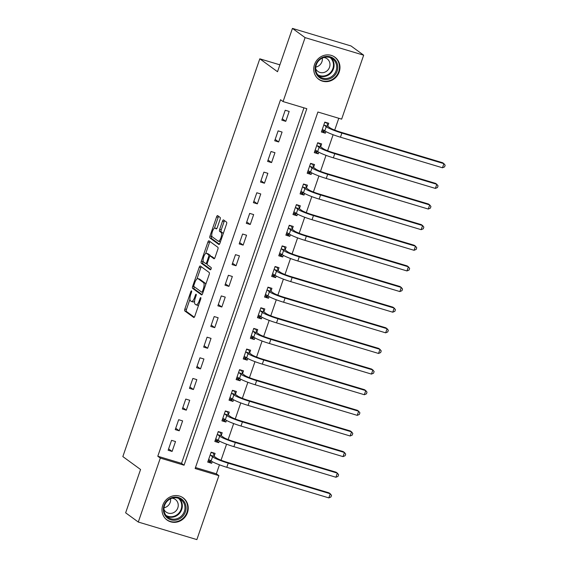 <?xml version="1.0" encoding="UTF-8"?>
<svg xmlns="http://www.w3.org/2000/svg" width="568" height="568" viewBox="0 0 568 568"><rect width="100%" height="100%" fill="white"/><g stroke="black" fill="none" stroke-linecap="round" stroke-linejoin="round"><path stroke-width="0.85" d="M191.53 290.88A1.207 0.412 -73.3 0 0 191.487 290.859A1.207 0.412 -73.3 0 0 190.791 291.76L184.863 308.978A1.725 0.582 -73.3 0 0 184.806 310.959L193.745 317.476A1.725 0.582 -73.3 0 0 193.809 317.505A1.725 0.582 -73.3 0 0 194.803 316.22L200.731 299.002A1.207 0.412 -73.3 0 0 200.774 297.618A1.207 0.412 -73.3 0 0 200.731 297.596A1.207 0.412 -73.3 0 0 200.035 298.498L199.269 300.728A5.517 1.867 -73.3 0 1 196.095 304.853A5.517 1.867 -73.3 0 1 195.889 304.753L195.144 304.207A5.517 1.867 -73.3 0 1 195.342 297.866L196.109 295.637A1.207 0.412 -73.3 0 0 196.152 294.252A1.207 0.412 -73.3 0 0 196.109 294.231A1.207 0.412 -73.3 0 0 195.413 295.133L194.646 297.355A5.517 1.867 -73.3 0 1 191.473 301.487A5.517 1.867 -73.3 0 1 191.267 301.381L190.521 300.841A5.517 1.867 -73.3 0 1 190.72 294.501L191.487 292.271A1.207 0.412 -73.3 0 0 191.53 290.88M339.202 71.973A13.703 12.801 -53.9 0 1 318.783 79.343A13.703 12.801 -53.9 0 1 314.502 64.567A13.703 12.801 -53.9 0 1 334.921 57.198A13.703 12.801 -53.9 0 1 339.202 71.973M187.461 512.655A13.703 12.801 -53.9 0 1 167.042 520.025A13.703 12.801 -53.9 0 1 162.767 505.25A13.703 12.801 -53.9 0 1 183.18 497.88A13.703 12.801 -53.9 0 1 187.461 512.655M220.079 219.425A1.725 0.582 -73.3 0 0 220.143 217.445L217.629 215.62A1.725 0.582 -73.3 0 0 217.572 215.584A1.725 0.582 -73.3 0 0 216.578 216.877L209.997 235.99A1.725 0.582 -73.3 0 0 209.933 237.978L218.879 244.496A1.725 0.582 -73.3 0 0 218.943 244.524A1.725 0.582 -73.3 0 0 219.93 243.232L226.518 224.119A1.725 0.582 -73.3 0 0 226.575 222.138L223.543 219.93A1.725 0.582 -73.3 0 0 223.48 219.894A1.725 0.582 -73.3 0 0 222.493 221.186L219.674 229.365A1.725 0.582 -73.3 0 0 219.61 231.346L221.115 232.447A4.615 1.562 -73.3 0 1 221.037 237.488A4.615 1.562 -73.3 0 1 218.297 241.194A4.615 1.562 -73.3 0 1 218.133 241.109L212.24 236.821A4.615 1.562 -73.3 0 1 212.318 231.779A4.615 1.562 -73.3 0 1 215.059 228.066A4.615 1.562 -73.3 0 1 215.229 228.151L216.209 228.869A1.725 0.582 -73.3 0 0 216.273 228.897A1.725 0.582 -73.3 0 0 217.26 227.612L220.079 219.425M138.294 522.042L125.642 512.819L140.559 469.495L122.844 456.587L259.803 58.816L277.525 71.724L292.442 28.4L305.094 37.623L363.669 55.181L341.645 119.138L317.902 112.017L195.144 468.522L218.893 475.643L196.869 539.6L138.294 522.042L160.318 458.085L184.067 465.206L306.819 108.694L283.07 101.58L305.094 37.623M283.07 101.58L280.542 99.734L157.79 456.239L160.318 458.085M200.284 266.001A1.725 0.582 -73.3 0 0 200.22 265.973A1.725 0.582 -73.3 0 0 199.226 267.258L192.644 286.378A1.725 0.582 -73.3 0 0 192.587 288.359L201.526 294.877A1.725 0.582 -73.3 0 0 201.59 294.906A1.725 0.582 -73.3 0 0 202.584 293.62L209.166 274.5A1.725 0.582 -73.3 0 0 209.23 272.519L200.284 266.001M201.321 261.188L207.902 242.067A1.725 0.582 -73.3 0 1 208.896 240.775A1.725 0.582 -73.3 0 1 208.96 240.811L217.899 247.328A1.725 0.582 -73.3 0 1 217.842 249.309L215.024 257.489A1.725 0.582 -73.3 0 1 214.029 258.781A1.725 0.582 -73.3 0 1 213.966 258.752L210.345 256.104A1.725 0.582 -73.3 0 0 210.281 256.076A1.725 0.582 -73.3 0 0 209.287 257.361L207.419 262.792A1.725 0.582 -73.3 0 0 207.356 264.773L211.133 267.528A1.207 0.412 -73.3 0 1 211.111 268.841A1.207 0.412 -73.3 0 1 210.394 269.814A1.207 0.412 -73.3 0 1 210.352 269.793L201.257 263.169A1.725 0.582 -73.3 0 1 201.321 261.188L202.904 261.656L203.131 260.996M157.79 456.239L181.533 463.36L303.951 107.835M172.104 451.425L175.519 441.528L171.557 440.342L168.149 450.239L172.104 451.425L168.618 448.883M179.211 430.8L182.619 420.895L178.664 419.709L175.249 429.614L179.211 430.8L175.718 428.251M186.311 410.167L189.726 400.262L185.764 399.077L182.356 408.981L186.311 410.167L182.825 407.625M193.418 389.534L196.826 379.63L192.871 378.444L189.456 388.349L193.418 389.534L189.925 386.993M200.518 368.902L203.933 359.004L199.971 357.812L196.564 367.716L200.518 368.902L197.032 366.36M207.625 348.269L211.033 338.372L207.079 337.186L203.671 347.084L207.625 348.269L204.132 345.727M214.732 327.644L218.14 317.739L214.179 316.553L210.771 326.458L214.732 327.644L211.239 325.095M221.832 307.011L225.24 297.107L221.286 295.921L217.878 305.825L221.832 307.011L218.339 304.469M228.939 286.378L232.347 276.474L228.386 275.288L224.978 285.193L228.939 286.378L225.446 283.837M236.039 265.746L239.447 255.849L235.493 254.656L232.085 264.56L236.039 265.746L232.553 263.204M243.147 245.12L246.555 235.216L242.6 234.03L239.185 243.928L243.147 245.12L239.653 242.571M250.247 224.488L253.662 214.583L249.7 213.398L246.292 223.302L250.247 224.488L246.761 221.939M257.354 203.855L260.762 193.951L256.807 192.765L253.392 202.669L257.354 203.855L253.861 201.313M264.454 183.223L267.869 173.318L263.907 172.132L260.499 182.037L264.454 183.223L260.968 180.681M271.561 162.59L274.969 152.693L271.014 151.5L267.599 161.404L271.561 162.59L268.068 160.048M278.661 141.964L282.076 132.06L278.114 130.874L274.706 140.772L278.661 141.964L275.175 139.416M285.768 121.332L289.176 111.427L285.221 110.242L281.813 120.146L285.768 121.332L282.275 118.783M195.484 467.542L216.358 473.797L219.454 464.816M221.044 460.201L226.561 444.183M228.144 439.568L233.661 423.55M235.251 418.943L240.768 402.918M242.351 398.31L247.868 382.285M249.459 377.677L254.975 361.66M256.566 357.045L262.075 341.027M263.666 336.412L269.182 320.395M270.773 315.787L276.289 299.762M277.873 295.154L283.389 279.129M284.98 274.521L290.496 258.504M292.08 253.889L297.596 237.871M299.187 233.256L304.704 217.239M306.287 212.631L311.804 196.606M313.394 191.998L318.911 175.974M320.494 171.366L326.011 155.348M327.601 150.733L333.118 134.715M334.708 130.1L338.776 118.279M214.164 456.083L215.094 453.392L211.133 452.206L207.725 462.103L211.679 463.289L212.247 461.663M221.271 435.45L222.194 432.759L218.24 431.573L214.832 441.478L218.786 442.664L219.347 441.031M228.371 414.817L229.302 412.127L225.34 410.941L221.932 420.845L225.894 422.031L226.454 420.398M235.479 394.185L236.402 391.494L232.447 390.308L229.039 400.213L232.994 401.399L233.554 399.765M242.579 373.559L243.509 370.861L239.554 369.676L236.139 379.58L240.101 380.766L240.662 379.14M249.686 352.927L250.609 350.236L246.654 349.05L243.246 358.948L247.201 360.133L247.762 358.507M256.786 332.294L257.716 329.603L253.761 328.418L250.346 338.322L254.308 339.508L254.869 337.875M263.893 311.662L264.823 308.971L260.861 307.785L257.453 317.689L261.408 318.875L261.969 317.242M271 291.036L271.923 288.338L267.968 287.152L264.553 297.057L268.515 298.243L269.076 296.61M278.1 270.404L279.03 267.705L275.068 266.52L271.66 276.424L275.615 277.61L276.176 275.984M285.207 249.771L286.13 247.08L282.175 245.894L278.767 255.792L282.722 256.977L283.283 255.351M292.307 229.138L293.237 226.447L289.275 225.262L285.867 235.166L289.829 236.352L290.39 234.719M299.414 208.506L300.337 205.815L296.382 204.629L292.974 214.534L296.929 215.719L297.49 214.086M306.514 187.88L307.444 185.182L303.482 183.996L300.074 193.901L304.036 195.087L304.597 193.454M313.621 167.248L314.544 164.557L310.589 163.364L307.181 173.268L311.136 174.454L311.697 172.828M320.721 146.615L321.651 143.924L317.697 142.738L314.281 152.636L318.243 153.821L318.804 152.196M327.828 125.982L328.758 123.291L324.797 122.106L321.389 132.01L325.343 133.196L325.904 131.563M279.896 64.837L259.803 58.816M292.442 28.4L351.017 45.958L363.669 55.181M216.358 473.797L218.893 475.643M181.533 463.36L184.067 465.206M211.679 463.289L208.193 460.747M218.786 442.664L215.293 440.115M225.894 422.031L222.4 419.489M232.994 401.399L229.507 398.857L231.865 399.538L232.646 399.226M240.101 380.766L236.607 378.224L238.965 378.913L239.753 378.593M247.201 360.133L243.715 357.591L246.072 358.28L246.853 357.961M254.308 339.508L250.815 336.959M261.408 318.875L257.922 316.333M268.515 298.243L265.022 295.701M275.615 277.61L272.129 275.068L274.486 275.757L275.267 275.437M282.722 256.977L279.229 254.436L281.586 255.124L282.374 254.805M289.829 236.352L286.336 233.803L288.693 234.492L289.474 234.172M296.929 215.719L293.436 213.177M304.036 195.087L300.543 192.545M311.136 174.454L307.65 171.912M318.243 153.821L314.75 151.28L317.107 151.968L317.895 151.649M325.343 133.196L321.857 130.647M191.473 301.487L193.056 301.963A5.517 1.867 -73.3 0 0 194.604 301.026M196.095 304.853L197.678 305.328A5.517 1.867 -73.3 0 0 198.672 304.988M189.939 299.308L186.446 309.454A1.725 0.582 -73.3 0 0 186.389 311.434L194.306 317.207M194.263 286.748L194.228 286.854A1.725 0.582 -73.3 0 0 194.171 288.835L202.087 294.607M201.306 266.747A1.725 0.582 -73.3 0 0 200.809 267.734L196.947 278.966M193.958 285.101A1.207 0.412 -73.3 0 0 193.915 286.492L201.761 292.208A1.207 0.412 -73.3 0 0 201.81 292.229A1.207 0.412 -73.3 0 0 202.499 291.327L203.309 288.977A5.517 1.867 -73.3 0 0 203.507 282.637L198.14 278.725A5.517 1.867 -73.3 0 0 197.941 278.625A5.517 1.867 -73.3 0 0 194.767 282.75L193.958 285.101M205.673 284.646A5.517 1.867 -73.3 0 0 205.091 283.113L203.507 282.637M197.941 278.625L199.524 279.101A5.517 1.867 -73.3 0 1 199.723 279.2L205.091 283.113M205.73 253.449L209.486 242.543L207.902 242.067M209.982 241.556A1.725 0.582 -73.3 0 0 209.486 242.543M214.526 258.476L211.928 256.58A1.725 0.582 -73.3 0 0 211.864 256.551A1.725 0.582 -73.3 0 0 211.793 256.537M210.834 269.466L202.84 263.644L201.257 263.169M206.574 253.364A4.615 1.562 -73.3 0 0 206.411 253.278A4.615 1.562 -73.3 0 0 203.671 256.984A4.615 1.562 -73.3 0 0 203.593 262.033L205.666 263.545A1.725 0.582 -73.3 0 0 205.73 263.573A1.725 0.582 -73.3 0 0 206.724 262.281L208.591 256.857A1.725 0.582 -73.3 0 0 208.655 254.876L206.574 253.364L208.158 253.839A4.615 1.562 -73.3 0 0 207.994 253.754L206.411 253.278M210.423 256.118A1.725 0.582 -73.3 0 0 210.238 255.351L208.655 254.876M208.158 253.839L210.238 255.351M202.904 261.656A1.725 0.582 -73.3 0 0 202.84 263.644M216.763 228.599A4.615 1.562 -73.3 0 0 216.642 228.542L215.059 228.066M219.717 241.585A4.615 1.562 -73.3 0 0 219.88 241.67A4.615 1.562 -73.3 0 0 220.519 241.528M223.153 233.888A4.615 1.562 -73.3 0 0 222.699 232.916L221.115 232.447M224.573 220.675A1.725 0.582 -73.3 0 0 224.076 221.662L221.257 229.841A1.725 0.582 -73.3 0 0 221.193 231.822L222.699 232.916M211.793 235.848L211.58 236.465A1.725 0.582 -73.3 0 0 211.516 238.446L219.433 244.219M218.659 216.365A1.725 0.582 -73.3 0 0 218.162 217.352L214.42 228.208M208.2 460.733L210.55 461.436L211.331 461.117M211.04 452.476L213.391 453.179L214.25 456.388L216.5 458.028A8.783 0.98 19 0 0 226.951 462.245L328.978 492.832L330.242 493.755L228.215 463.168A13.171 1.47 -161 0 1 212.546 456.842L210.21 454.897M212.688 452.668L213.391 453.179M208.655 459.413L211.126 460.967L212.546 456.842M328.822 497.88L330.242 493.755L331.499 495.331L330.931 496.986L328.822 497.88L226.795 467.294A13.171 1.47 -161 0 1 211.126 460.967M214.25 456.388L210.288 455.202M215.3 440.101L217.65 440.803L218.439 440.484M218.147 431.843L220.498 432.553L221.35 435.755L223.607 437.395A8.783 0.98 19 0 0 234.051 441.613L336.086 472.2L337.349 473.123L235.315 442.536A13.171 1.47 -161 0 1 219.646 436.21L217.31 434.264M219.788 432.035L220.498 432.553M215.755 438.78L218.226 440.342L219.646 436.21M335.929 477.248L337.349 473.123L338.599 474.699L338.031 476.353L335.929 477.248L233.895 446.661A13.171 1.47 -161 0 1 218.226 440.342M221.35 435.755L217.395 434.57M222.407 419.468L224.758 420.171L225.546 419.851M225.248 411.218L227.598 411.921L228.457 415.123L230.707 416.77A8.783 0.98 19 0 0 241.159 420.987L343.186 451.567L344.449 452.49L242.422 421.91A13.171 1.47 -161 0 1 226.753 415.584L224.417 413.632M226.895 411.402L227.598 411.921M222.862 418.154L225.333 419.709L226.753 415.584M343.029 456.615L344.449 452.49L345.706 454.073L345.138 455.721L343.029 456.615L241.002 426.035A13.171 1.47 -161 0 1 225.333 419.709M228.457 415.123L224.495 413.937M232.355 390.585L234.705 391.288L235.557 394.49L237.814 396.137A8.783 0.98 19 0 0 248.259 400.355L350.293 430.942L351.556 431.857L249.529 401.278A13.171 1.47 -161 0 1 233.86 394.952L231.517 392.999M233.995 390.777L234.705 391.288M229.962 397.522L232.433 399.077L233.86 394.952M350.136 435.99L351.556 431.857L352.806 433.441L352.238 435.088L350.136 435.99L248.102 405.403A13.171 1.47 -161 0 1 232.433 399.077M235.557 394.49L231.602 393.305M239.455 369.953L241.805 370.655L242.664 373.865L244.922 375.505A8.783 0.98 19 0 0 255.366 379.722L357.393 410.309L358.664 411.232L256.63 380.645A13.171 1.47 -161 0 1 240.96 374.319L238.624 372.374M241.102 370.144L241.805 370.655M237.069 376.889L239.54 378.444L240.96 374.319M357.236 415.357L358.664 411.232L359.913 412.808L359.345 414.455L357.236 415.357L255.209 384.77A13.171 1.47 -161 0 1 239.54 378.444M242.664 373.865L238.702 372.672M183.372 500.607A11.857 11.076 -53.9 0 1 182.044 517.001A11.857 11.076 -53.9 0 1 166.041 516.702A11.857 11.076 -53.9 0 1 167.375 500.309A11.857 11.076 -53.9 0 1 183.372 500.607M166.431 515.921A10.977 10.259 126.1 0 0 167.993 517.341A10.977 10.259 126.1 0 0 182.037 515.389A10.977 10.259 126.1 0 0 182.477 501.019A10.977 10.259 126.1 0 0 180.922 499.599A10.977 10.259 126.1 0 0 166.871 501.551A10.977 10.259 126.1 0 0 166.431 515.921M170.577 498.768A7.817 7.306 -53.9 0 1 164.031 507.756M163.946 509.382A7.817 7.306 126.1 0 0 165.047 511.086A7.817 7.306 126.1 0 0 166.154 512.095A7.817 7.306 126.1 0 0 176.158 510.703A7.817 7.306 126.1 0 0 176.47 500.472A7.817 7.306 126.1 0 0 175.363 499.464A7.817 7.306 126.1 0 0 172.104 498.186M165.288 518.463A13.611 12.716 126.1 0 0 166.694 519.656A13.611 12.716 126.1 0 0 184.11 517.235A13.611 12.716 126.1 0 0 184.657 499.421A13.611 12.716 126.1 0 0 182.726 497.653A13.611 12.716 126.1 0 0 181.156 496.688M315.758 64.773A11.857 11.076 -53.9 0 1 330.285 56.835A11.857 11.076 -53.9 0 1 337.129 71.177A11.857 11.076 -53.9 0 1 322.61 79.115A11.857 11.076 -53.9 0 1 315.758 64.773M336.086 70.759A10.977 10.259 126.1 0 0 332.656 58.916A10.977 10.259 126.1 0 0 316.298 64.823A10.977 10.259 126.1 0 0 319.727 76.666A10.977 10.259 126.1 0 0 336.086 70.759M322.319 58.092A7.817 7.306 -53.9 0 1 321.942 61.671A7.817 7.306 -53.9 0 1 315.772 67.074M315.68 68.7A7.817 7.306 126.1 0 0 317.895 71.412A7.817 7.306 126.1 0 0 329.546 67.209A7.817 7.306 126.1 0 0 327.104 58.781A7.817 7.306 126.1 0 0 323.838 57.51M317.029 77.78A13.611 12.716 126.1 0 0 318.428 78.98A13.611 12.716 126.1 0 0 338.713 71.653A13.611 12.716 126.1 0 0 334.467 56.97A13.611 12.716 126.1 0 0 332.891 56.005M246.562 349.32L248.912 350.023L249.764 353.232L252.022 354.872A8.783 0.98 19 0 0 262.466 359.09L364.5 389.676L365.764 390.599L263.737 360.013A13.171 1.47 -161 0 1 248.067 353.686L245.724 351.741M248.209 349.512L248.912 350.023M244.169 356.257L246.647 357.812L248.067 353.686M364.344 394.725L365.764 390.599L367.013 392.176L366.445 393.83L364.344 394.725L262.317 364.138A13.171 1.47 -161 0 1 246.647 357.812M249.764 353.232L245.809 352.046M250.822 336.945L253.172 337.648L253.96 337.328M253.662 328.687L256.012 329.397L256.871 332.599L259.129 334.24A8.783 0.98 19 0 0 269.573 338.457L371.6 369.044L372.871 369.967L270.837 339.38A13.171 1.47 -161 0 1 255.167 333.054L252.831 331.108M255.309 328.879L256.012 329.397M251.276 335.624L253.747 337.186L255.167 333.054M371.451 374.092L372.871 369.967L374.12 371.543L373.552 373.197L371.451 374.092L269.417 343.505A13.171 1.47 -161 0 1 253.747 337.186M256.871 332.599L252.909 331.414M257.929 316.312L260.279 317.015L261.06 316.695M260.769 308.062L263.119 308.765L263.971 311.967L266.229 313.614A8.783 0.98 19 0 0 276.68 317.831L378.707 348.411L379.971 349.334L277.944 318.754A13.171 1.47 -161 0 1 262.274 312.428L259.938 310.476M262.416 308.246L263.119 308.765M258.376 314.999L260.854 316.553L262.274 312.428M378.551 353.459L379.971 349.334L381.227 350.917L380.652 352.565L378.551 353.459L276.524 322.88A13.171 1.47 -161 0 1 260.854 316.553M263.971 311.967L260.016 310.781M265.029 295.679L267.379 296.382L268.167 296.07M267.869 287.429L270.219 288.132L271.078 291.334L273.336 292.981A8.783 0.98 19 0 0 283.78 297.199L385.807 327.786L387.078 328.702L285.044 298.122A13.171 1.47 -161 0 1 269.374 291.796L267.038 289.843M269.516 287.621L270.219 288.132M265.483 294.366L267.954 295.921L269.374 291.796M385.658 332.834L387.078 328.702L388.327 330.285L387.759 331.932L385.658 332.834L283.624 302.247A13.171 1.47 -161 0 1 267.954 295.921M271.078 291.334L267.123 290.149M274.976 266.797L277.326 267.5L278.185 270.709L280.436 272.349A8.783 0.98 19 0 0 290.887 276.566L392.914 307.153L394.178 308.076L292.151 277.489A13.171 1.47 -161 0 1 276.481 271.163L274.145 269.218M276.623 266.988L277.326 267.5M272.59 273.733L275.061 275.288L276.481 271.163M392.758 312.201L394.178 308.076L395.435 309.652L394.866 311.299L392.758 312.201L290.731 281.614A13.171 1.47 -161 0 1 275.061 275.288M278.185 270.709L274.223 269.516M282.083 246.164L284.433 246.867L285.285 250.076L287.543 251.716A8.783 0.98 19 0 0 297.987 255.934L400.021 286.52L401.285 287.444L299.251 256.857A13.171 1.47 -161 0 1 283.581 250.531L281.245 248.585M283.723 246.356L284.433 246.867M279.69 253.101L282.161 254.656L283.581 250.531M399.865 291.569L401.285 287.444L402.535 289.02L401.966 290.674L399.865 291.569L297.831 260.982A13.171 1.47 -161 0 1 282.161 254.656M285.285 250.076L281.33 248.891M289.183 225.531L291.533 226.241L292.392 229.444L294.643 231.084A8.783 0.98 19 0 0 305.094 235.301L407.121 265.888L408.385 266.811L306.358 236.224A13.171 1.47 -161 0 1 290.688 229.898L288.352 227.953M290.83 225.723L291.533 226.241M286.797 232.468L289.268 234.03L290.688 229.898M406.965 270.936L408.385 266.811L409.642 268.387L409.074 270.041L406.965 270.936L304.938 240.356A13.171 1.47 -161 0 1 289.268 234.03M292.392 229.444L288.43 228.258M293.443 213.156L295.793 213.859L296.581 213.54M296.29 204.906L298.64 205.609L299.492 208.811L301.75 210.458A8.783 0.98 19 0 0 312.194 214.676L414.228 245.255L415.492 246.178L313.458 215.599A13.171 1.47 -161 0 1 297.788 209.272L295.452 207.32M297.93 205.091L298.64 205.609M293.897 211.843L296.368 213.398L297.788 209.272M414.072 250.303L415.492 246.178L416.742 247.762L416.174 249.409L414.072 250.303L312.038 219.724A13.171 1.47 -161 0 1 296.368 213.398M299.492 208.811L295.537 207.625M300.55 192.524L302.9 193.226L303.688 192.914M303.39 184.273L305.74 184.976L306.599 188.178L308.85 189.826A8.783 0.98 19 0 0 319.301 194.043L421.328 224.63L422.592 225.553L320.565 194.966A13.171 1.47 -161 0 1 304.895 188.64L302.559 186.687M305.037 184.465L305.74 184.976M301.004 191.21L303.475 192.765L304.895 188.64M421.172 229.678L422.592 225.553L423.849 227.129L423.281 228.776L421.172 229.678L319.145 199.091A13.171 1.47 -161 0 1 303.475 192.765M306.599 188.178L302.637 186.993M307.65 171.891L310.007 172.601L310.788 172.281M310.497 163.641L312.847 164.344L313.699 167.553L315.957 169.193A8.783 0.98 19 0 0 326.401 173.41L428.435 203.997L429.699 204.92L327.672 174.333A13.171 1.47 -161 0 1 312.002 168.007L309.659 166.062M312.137 163.832L312.847 164.344M308.104 170.577L310.575 172.132L312.002 168.007M428.279 209.045L429.699 204.92L430.949 206.496L430.381 208.144L428.279 209.045L326.245 178.458A13.171 1.47 -161 0 1 310.575 172.132M313.699 167.553L309.745 166.36M317.597 143.008L319.947 143.711L320.806 146.92L323.064 148.56A8.783 0.98 19 0 0 333.508 152.778L435.535 183.365L436.806 184.288L334.772 153.701A13.171 1.47 -161 0 1 319.102 147.375L316.766 145.429M319.244 143.2L319.947 143.711M315.212 149.945L317.682 151.5L319.102 147.375M435.379 188.413L436.806 184.288L438.056 185.864L437.488 187.518L435.379 188.413L333.352 157.826A13.171 1.47 -161 0 1 317.682 151.5M320.806 146.92L316.845 145.735M321.864 130.633L324.214 131.336L324.995 131.016M324.704 122.376L327.054 123.086L327.906 126.288L330.164 127.935A8.783 0.98 19 0 0 340.608 132.145L442.642 162.732L443.906 163.655L341.879 133.068A13.171 1.47 -161 0 1 326.209 126.742L323.874 124.797M326.351 122.567L327.054 123.086M322.312 129.312L324.789 130.874L326.209 126.742M442.486 167.78L443.906 163.655L445.156 165.231L444.588 166.886L442.486 167.78L340.459 137.2A13.171 1.47 -161 0 1 324.789 130.874M327.906 126.288L323.952 125.102M191.572 291.995L190.791 291.76M200.809 298.732L200.035 298.498M196.187 295.367L195.413 295.133M195.435 297.596L194.646 297.355M200.057 300.962L199.269 300.728M186.389 311.434L184.806 310.959M186.446 309.454L184.863 308.978M194.171 288.835L192.587 288.359M194.228 286.854L192.644 286.378M200.809 267.734L199.226 267.258M203.287 291.569L202.499 291.327M204.097 289.219L203.309 288.977M199.723 279.2L198.14 278.725M211.928 256.58L210.345 256.104M207.171 263.992L205.801 263.58M207.512 262.522L206.724 262.281M209.386 257.098L208.591 256.857M216.756 228.613L215.229 228.151M221.193 231.822L219.61 231.346M221.257 229.841L219.674 229.365M224.076 221.662L222.493 221.186M211.516 238.446L209.933 237.978M211.58 236.465L209.997 235.99M218.162 217.352L216.578 216.877M226.795 467.294L228.215 463.168M233.895 446.661L235.315 442.536M241.002 426.035L242.422 421.91M248.102 405.403L249.529 401.278M255.209 384.77L256.63 380.645M179.516 498.754A10.977 10.259 -53.9 0 1 179.843 499.102A10.977 10.259 -53.9 0 1 179.957 512.79A10.977 10.259 -53.9 0 1 166.751 516.269M166.012 515.41A10.622 9.919 126.1 0 0 179.19 512.719A10.622 9.919 126.1 0 0 179.325 499.158A10.622 9.919 126.1 0 0 178.473 498.306M331.258 58.071A10.977 10.259 -53.9 0 1 333.451 68.835A10.977 10.259 -53.9 0 1 318.492 75.587M317.753 74.727A10.622 9.919 126.1 0 0 332.876 68.558A10.622 9.919 126.1 0 0 330.214 57.631M262.317 364.138L263.737 360.013M269.417 343.505L270.837 339.38M276.524 322.88L277.944 318.754M283.624 302.247L285.044 298.122M290.731 281.614L292.151 277.489M297.831 260.982L299.251 256.857M304.938 240.356L306.358 236.224M312.038 219.724L313.458 215.599M319.145 199.091L320.565 194.966M326.245 178.458L327.672 174.333M333.352 157.826L334.772 153.701M340.459 137.2L341.879 133.068M211.864 256.551L210.281 256.076M207.171 264.006L205.73 263.573M219.88 241.67L218.297 241.194M182.726 497.653L181.959 497.099M166.694 519.656L165.927 519.102M318.428 78.98L317.668 78.419M334.467 56.97L333.7 56.417"/></g></svg>
